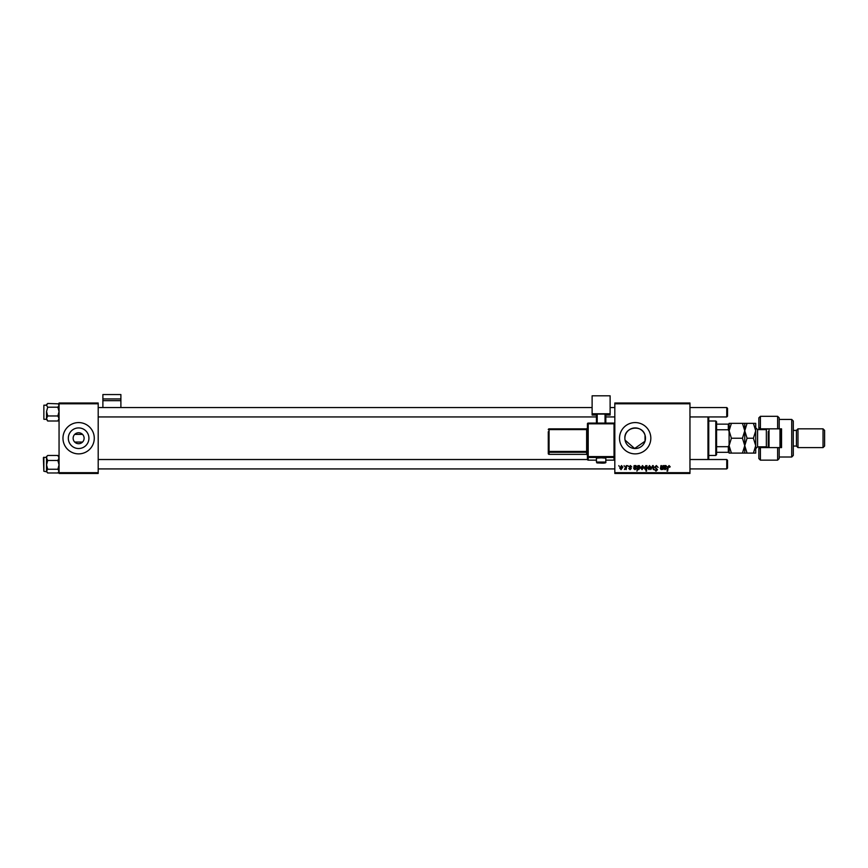 <?xml version="1.0" encoding="UTF-8"?>
<svg xmlns="http://www.w3.org/2000/svg" width="868" height="868" viewBox="0 0 868 868"><rect width="100%" height="100%" fill="white"/><g stroke="black" fill="none" stroke-linecap="round" stroke-linejoin="round"><path stroke-width="1.3" d="M73.14 438.231A5.479 5.479 0 0 0 78.619 443.711A5.479 5.479 0 0 0 84.109 438.231A5.479 5.479 0 0 0 78.619 432.752A5.479 5.479 0 0 0 73.14 438.231M68.322 438.231A10.297 10.297 0 0 0 78.619 448.528A10.297 10.297 0 0 0 88.927 438.231A10.297 10.297 0 0 0 78.619 427.924A10.297 10.297 0 0 0 68.322 438.231M62.973 438.231A15.657 15.657 0 0 0 78.619 453.877A15.657 15.657 0 0 0 94.276 438.231A15.657 15.657 0 0 0 78.619 422.575A15.657 15.657 0 0 0 62.973 438.231M624.873 438.231A10.297 10.297 0 0 1 635.17 427.924A10.297 10.297 0 0 1 645.477 438.231A10.297 10.297 0 0 1 635.17 448.528A10.297 10.297 0 0 1 624.873 438.231C624.2 426.676 642.418 424.192 645.033 435.259L645.033 441.204L634.616 448.517L625.036 440.087M619.513 438.231A15.657 15.657 0 0 0 635.17 453.877A15.657 15.657 0 0 0 650.826 438.231A15.657 15.657 0 0 0 635.17 422.575A15.657 15.657 0 0 0 619.513 438.231M82.536 442.062L74.713 442.062M689.962 473.451L614.815 473.451L614.815 472.669L689.962 472.669L689.962 473.451M689.962 403.783L614.815 403.783L614.815 403.002L689.962 403.002L689.962 472.669M627.911 465.628L628.367 466.409L627.911 465.628M624.07 465.628L624.515 466.409L624.07 465.628M631.752 466.897L630.363 466.051L629.625 466.659L631.253 468.546L630.06 469.675L628.768 468.47L630.092 469.187L630.689 468.633L629.05 466.702L630.396 465.552L631.752 466.897M638.447 465.628L638.349 466.181L639.315 465.552L640.367 467.168L638.794 469.675L637.893 469.024L636.938 471.107L637.871 465.628L638.447 465.628M656.392 465.552L658.085 467.407L656.349 466.192L655.242 467.114L657.51 469.718L655.98 471.172L654.385 469.469L656.002 470.532L656.946 469.751L654.667 467.158L656.392 465.552M649.47 465.552L650.826 467.136L649.025 469.675L647.691 468.015L649.47 465.552M662.989 465.628L663.564 465.628L662.892 469.61L662.425 468.937L661.242 469.675L660.407 468.709L660.928 465.628L661.503 465.628L661.427 469.187L662.989 465.628M670.183 466.756L669.564 467.331L669.022 466.192L668.273 467.223L667.622 471.107L667.047 471.107L667.72 467.082L669.065 465.552L670.183 466.756M614.815 403.783L614.815 472.669M664.704 465.628L665.897 465.552L666.906 466.702L664.421 468.112L665.062 469.187L666.548 468.47L665.018 469.675L663.76 468.633L664.118 465.628L664.704 465.628M646.975 465.628L646.551 471.107L645.976 471.107L646.313 469.187L645.369 469.675L644.284 468.069L645.89 465.552L646.844 466.344L646.975 465.628M652.584 465.628L653.279 465.628L653.832 469.61L653.257 469.61L652.855 466.235L650.772 469.61L652.584 465.628M642.494 465.552L643.85 467.136L642.049 469.675L640.725 468.015L642.494 465.552M634.671 465.628L635.864 465.552L636.873 466.702L634.389 468.112L635.04 469.187L636.526 468.47L634.985 469.675L633.727 468.633L634.085 465.628L634.671 465.628M621.51 465.552L622.855 467.136L621.054 469.675L619.73 468.015L621.51 465.552M626.262 465.628L626.837 465.628L626.164 469.61L625.741 468.785L624.428 469.534L626.262 465.628M618.808 465.628L619.253 466.409L618.808 465.628M74.713 434.391L82.536 434.391M98.192 473.451L59.057 473.451L59.057 472.669L98.192 472.669L98.192 473.451M98.192 403.783L59.057 403.783L59.057 403.002L98.192 403.002L98.192 472.669M59.057 403.783L59.057 472.669M665.713 466.051L664.519 467.613L666.342 466.702L665.713 466.051M646.519 468.015L645.933 466.051L644.848 468.058L645.564 469.187L646.519 468.015M649.047 469.187L650.251 467.201L649.47 466.051L648.266 468.015L649.047 469.187M642.07 469.187L643.286 467.201L642.494 466.051L641.289 468.015L642.07 469.187M638.761 469.187L639.792 467.299L639.13 466.051L638.078 468.156L638.761 469.187M635.68 466.051L634.486 467.613L636.309 466.702L635.68 466.051M621.087 469.187L622.291 467.201L621.499 466.051L620.295 468.015L621.087 469.187M708.755 416.933L708.755 459.519M707.973 459.519L707.973 416.933M645.033 435.259L645.033 441.204M57.874 407.2L47.707 407.2L46.536 405.334L47.707 403.468L58.264 403.826L59.057 405.334L57.874 407.2L59.057 411.584L57.874 415.967L59.057 418.484L57.874 421.002L58.557 420.329M59.057 419.862L57.874 421.002L47.707 421.002L46.536 418.484L46.536 419.287L43.867 419.287L43.867 405.193L43.867 419.255M46.536 404.651L47.707 403.468M57.874 415.967L47.707 415.967L46.536 411.584L47.707 407.2M46.536 411.584L46.536 418.484L47.707 415.967M47.295 420.622L46.536 418.484M46.536 404.618L46.536 405.334M46.536 456.622L46.536 457.968L47.024 456.134M46.536 457.197L43.4 457.642L43.867 471.237M57.874 460.485L59.057 464.868L57.874 469.252L47.707 469.252L46.536 464.868L47.707 460.485L57.874 460.485L59.057 457.968L57.874 455.45L47.707 455.45L46.536 456.59M47.707 460.485L46.536 457.968L46.536 471.118L47.707 469.252M57.874 469.252L59.057 471.118L57.874 472.984L47.707 472.984L46.536 471.118L46.536 464.868M46.536 471.118L47.328 472.626M47.707 421.002L46.536 419.135M57.874 455.45L59.057 457.317M43.867 457.197L43.867 471.259L46.536 471.801M727.536 408.329L727.536 416.152L726.755 416.933L726.755 407.537L727.536 408.329M726.755 459.519L727.536 460.3L727.536 468.123L726.755 468.915L726.755 459.519L689.962 459.519M715.796 455.45L715.796 421.002L716.577 421.794L716.577 454.669L715.796 455.45L708.755 455.45M715.796 421.002L708.755 421.002M729.098 452.315L728.317 452.315L728.317 446.694L729.098 445.045L729.098 453.096L731.399 453.096L729.098 445.664L731.399 438.231L729.098 430.788L731.399 423.356L729.098 423.356L729.098 445.045L729.098 431.407L728.317 429.758L728.317 424.137L729.098 424.137M716.577 452.315L728.317 452.315M716.577 424.137L728.317 424.137M716.577 446.694L728.317 446.694M716.577 429.758L728.317 429.758M779.204 428.835L777.63 428.835L777.63 416.314L779.204 417.877L779.204 428.835L781.547 428.835L781.547 447.617L779.204 447.617L779.204 458.575L777.63 460.149L777.63 447.617L760.411 447.617L760.411 460.149L758.849 458.575L758.849 446.836M760.411 447.617L758.849 449.19L760.411 446.836M766.672 429.595L766.672 428.835M791.725 419.439L793.287 421.002L793.287 455.45L791.725 457.013L791.725 419.439L779.204 419.439M823.038 428.835L824.6 430.398L824.6 446.054L823.038 447.617L823.038 428.835L797.985 428.835L796.423 430.398L796.423 446.054L793.287 446.054M797.985 428.835L797.985 447.617L823.038 447.617M777.63 428.835L760.411 428.835L760.411 429.617M760.411 416.314L760.411 428.835L758.849 427.273L758.849 417.877L760.411 416.314L777.63 416.314M758.849 429.617L758.849 427.273L760.411 428.835M781.547 438.231L781.547 428.835M766.672 447.617L766.672 446.868M777.63 447.617L779.204 447.617M769.026 428.835L769.026 447.617M780.766 428.835L780.766 447.617M779.985 447.617L779.985 428.835M742.455 423.356L744.755 430.788L747.055 423.356L731.399 423.356M744.755 423.356L744.755 430.788L742.455 438.231L731.399 438.231M742.455 438.231L744.755 445.664L742.455 453.096L731.399 453.096M742.455 453.096L747.055 453.096L744.755 445.664L744.755 453.096M744.755 430.788L744.755 445.664L747.055 438.231L744.755 430.788M753.413 453.096L755.713 445.664L753.413 438.231L755.713 430.788L753.413 423.356L755.713 423.356L755.713 453.096L747.055 453.096M753.413 438.231L747.055 438.231M753.413 423.356L747.055 423.356M768.245 447.617L768.245 431.57M120.891 398.944L120.891 394.549L102.891 394.549L102.891 398.944L120.891 398.944L120.891 407.537M120.891 400.658L102.891 400.658L102.891 407.537M102.891 400.658L102.891 398.944M601.123 457.816L596.425 458.141L596.425 462.047L605.821 462.047L605.821 458.141L601.123 457.816M587.419 459.367L587.419 423.866L588.2 423.812L588.2 456.601L614.034 456.601L614.034 423.812L588.2 423.812L588.2 423.074L614.034 423.074L614.815 423.866L614.815 459.367A0.781 0.781 180 0 1 614.034 460.149L614.034 457.436L588.2 457.436L588.2 460.149L596.425 460.149L588.2 460.149A0.781 0.781 180 0 1 587.419 459.367A0.781 0.781 0 0 0 588.2 460.149L588.2 460.149M587.419 453.074L587.419 451.403L586.638 451.458L586.638 429.595L549.064 429.595L549.064 451.458L586.638 451.458L586.638 452.293L549.064 452.293L549.064 454.355L586.638 454.355L586.638 452.293A0.781 0.781 180 0 1 587.419 453.074M610.117 413.765L592.117 413.765L592.117 395.808L610.117 395.808L610.117 415.067L605.821 415.067M596.425 415.067L592.117 415.067L592.117 413.765M596.425 423.074L596.425 414.144L597.206 414.09L597.206 423.074M605.039 423.074L605.039 414.09L597.206 414.09M605.039 414.09L605.821 414.144L605.821 423.074M614.815 426.568L614.815 423.866A0.781 0.781 0 0 0 614.034 423.074A0.781 0.781 180 0 1 614.815 423.866M548.283 453.573A0.781 0.781 0 0 0 549.064 454.355L549.064 454.355A0.781 0.781 -0 0 1 548.283 453.573L548.283 431.711M767.887 447.617L766.357 446.836L766.357 429.617L757.59 429.617L757.59 446.836L755.713 448.713M614.034 460.149L605.821 460.149L614.034 460.149A0.781 0.781 0 0 0 614.815 459.367M548.283 429.649L549.064 428.868A0.781 0.781 0 0 0 548.283 429.649A0.781 0.781 0 0 1 549.064 428.868L586.638 428.868L586.638 429.595L587.419 429.541M586.638 454.355L586.638 454.355A0.781 0.781 180 0 1 587.419 455.136L586.638 454.355L549.064 454.355M548.283 451.512A0.781 0.781 -0 0 0 549.064 452.293L549.064 451.458L548.283 451.512M587.419 428.087A0.781 0.781 180 0 1 586.638 428.868L587.419 428.087M587.419 456.655A0.781 0.781 -0 0 0 588.2 457.436L588.2 456.601L587.419 456.655M614.034 457.436A0.781 0.781 0 0 0 614.815 456.655L614.034 456.601L614.034 457.436M588.2 423.085A0.781 0.781 0 0 0 587.419 423.866A0.781 0.781 0 0 1 588.2 423.074L614.034 423.074M43.867 405.193L46.536 405.193M59.057 404.618L58.264 403.826M59.057 471.834L58.297 472.593M59.057 456.59L58.297 455.83M98.192 407.537L592.117 407.537M610.117 407.537L614.815 407.537M689.962 407.537L726.755 407.537M98.192 416.933L596.425 416.933M605.821 416.933L614.815 416.933M689.962 416.933L726.755 416.933M726.755 468.915L689.962 468.915M614.815 468.915L98.192 468.915M587.441 459.519L98.192 459.519M796.423 430.398L793.287 430.398M777.63 460.149L760.411 460.149M791.725 457.013L779.204 457.013M796.423 446.054L797.985 447.617M766.357 446.836L757.59 446.836M766.357 429.617L767.887 428.835M757.59 429.617L755.713 427.74M596.425 462.047C597.705 463.295 595.014 462.742 601.123 463.1C604.746 463.252 606.32 462.894 605.821 462.047M549.064 428.868L586.638 428.868"/></g></svg>

